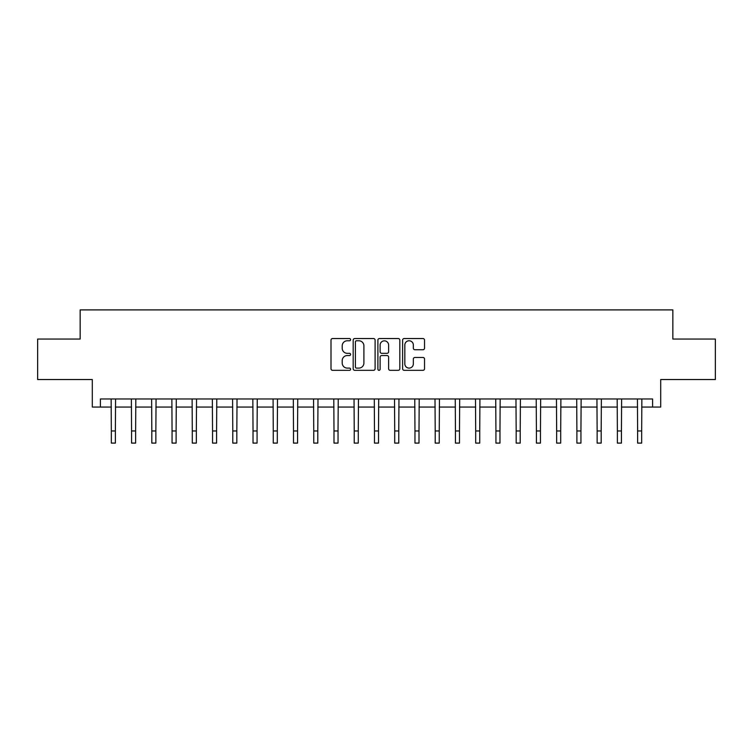 <?xml version="1.0" encoding="UTF-8"?>
<svg xmlns="http://www.w3.org/2000/svg" width="753" height="753" viewBox="0 0 753 753"><rect width="100%" height="100%" fill="white"/><g stroke="black" fill="none" stroke-linecap="round" stroke-linejoin="round"><path stroke-width="1.13" d="M350.587 339.65A1.111 1.111 0 0 0 349.477 338.539L332.591 338.539A1.591 1.591 0 0 0 331 340.13L331 368.744A1.591 1.591 0 0 0 332.591 370.335L349.477 370.335A1.111 1.111 0 0 0 350.587 369.215A1.111 1.111 0 0 0 349.477 368.104L347.293 368.104A5.083 5.083 0 0 1 342.21 363.021L342.21 360.64A5.083 5.083 0 0 1 347.293 355.548L349.477 355.548A1.111 1.111 0 0 0 350.587 354.437A1.111 1.111 0 0 0 349.477 353.326L347.293 353.326A5.083 5.083 0 0 1 342.21 348.234L342.21 345.853A5.083 5.083 0 0 1 347.293 340.77L349.477 340.77A1.111 1.111 0 0 0 350.587 339.65M422.951 349.75A1.591 1.591 0 0 0 424.541 348.159L424.541 340.13A1.591 1.591 0 0 0 422.951 338.539L404.201 338.539A1.591 1.591 0 0 0 402.61 340.13L402.61 368.744A1.591 1.591 0 0 0 404.201 370.335L422.951 370.335A1.591 1.591 0 0 0 424.541 368.744L424.541 359.049A1.591 1.591 0 0 0 422.951 357.459L414.922 357.459A1.591 1.591 0 0 0 413.341 359.049L413.341 363.85A4.254 4.254 0 0 1 409.086 368.104A4.254 4.254 0 0 1 404.832 363.85L404.832 345.015A4.254 4.254 0 0 1 409.086 340.77A4.254 4.254 0 0 1 413.341 345.015L413.341 348.159A1.591 1.591 0 0 0 414.922 349.75L422.951 349.75M100.403 407.062L100.403 398.968L652.597 398.968L652.597 407.062L660.701 407.062L660.701 379.54L715.35 379.54L715.35 339.057L672.843 339.057L672.843 309.907L80.157 309.907L80.157 339.057L37.65 339.057L37.65 379.54L92.299 379.54L92.299 407.062L111.331 407.062M375.107 340.13A1.591 1.591 0 0 0 373.516 338.539L354.767 338.539A1.591 1.591 0 0 0 353.176 340.13L353.176 368.744A1.591 1.591 0 0 0 354.767 370.335L373.516 370.335A1.591 1.591 0 0 0 375.107 368.744L375.107 340.13M379.484 338.539L398.233 338.539A1.591 1.591 0 0 1 399.824 340.13L399.824 368.744A1.591 1.591 0 0 1 398.233 370.335L390.214 370.335A1.591 1.591 0 0 1 388.623 368.744L388.623 357.138A1.591 1.591 0 0 0 387.033 355.548L381.705 355.548A1.591 1.591 0 0 0 380.114 357.138L380.114 369.215A1.111 1.111 0 0 1 379.004 370.335A1.111 1.111 0 0 1 377.893 369.215L377.893 340.13A1.591 1.591 0 0 1 379.484 338.539M115.378 407.062L131.568 407.062M135.625 407.062L151.814 407.062M155.862 407.062L172.061 407.062M176.108 407.062L192.297 407.062M196.345 407.062L212.544 407.062M216.591 407.062L232.781 407.062M236.828 407.062L253.027 407.062M257.074 407.062L273.264 407.062M277.311 407.062L293.51 407.062M297.557 407.062L313.747 407.062M317.794 407.062L333.993 407.062M338.041 407.062L354.23 407.062M358.287 407.062L374.476 407.062M378.524 407.062L394.713 407.062M398.77 407.062L414.959 407.062M419.007 407.062L435.206 407.062M439.253 407.062L455.443 407.062M459.49 407.062L475.689 407.062M479.736 407.062L495.926 407.062M499.973 407.062L516.172 407.062M520.219 407.062L536.409 407.062M540.456 407.062L556.655 407.062M560.703 407.062L576.892 407.062M580.94 407.062L597.138 407.062M601.186 407.062L617.375 407.062M621.432 407.062L637.622 407.062M641.669 407.062L652.597 407.062M356.508 340.77A1.111 1.111 0 0 0 355.397 341.881L355.397 366.993A1.111 1.111 0 0 0 356.508 368.104L358.814 368.104A5.083 5.083 0 0 0 363.906 363.021L363.906 345.853A5.083 5.083 0 0 0 358.814 340.77L356.508 340.77M388.623 345.1A4.254 4.254 0 0 0 384.369 340.845A4.254 4.254 0 0 0 380.114 345.1L380.114 351.736A1.591 1.591 0 0 0 381.705 353.326L387.033 353.326A1.591 1.591 0 0 0 388.623 351.736L388.623 345.1M111.143 398.968L111.331 430.951L115.378 430.951L115.567 398.968M111.331 430.951L111.331 443.093L115.378 443.093L115.378 430.951M131.38 398.968L131.568 430.951L135.625 430.951L135.813 398.968M131.568 430.951L131.568 443.093L135.625 443.093L135.625 430.951M151.626 398.968L151.814 430.951L155.862 430.951L156.059 398.968M151.814 430.951L151.814 443.093L155.862 443.093L155.862 430.951M171.863 398.968L172.061 430.951L176.108 430.951L176.296 398.968M172.061 430.951L172.061 443.093L176.108 443.093L176.108 430.951M192.109 398.968L192.297 430.951L196.345 430.951L196.542 398.968M192.297 430.951L192.297 443.093L196.345 443.093L196.345 430.951M212.346 398.968L212.544 430.951L216.591 430.951L216.779 398.968M212.544 430.951L212.544 443.093L216.591 443.093L216.591 430.951M232.592 398.968L232.781 430.951L236.828 430.951L237.026 398.968M232.781 430.951L232.781 443.093L236.828 443.093L236.828 430.951M252.829 398.968L253.027 430.951L257.074 430.951L257.262 398.968M253.027 430.951L253.027 443.093L257.074 443.093L257.074 430.951M273.075 398.968L273.264 430.951L277.311 430.951L277.509 398.968M273.264 430.951L273.264 443.093L277.311 443.093L277.311 430.951M293.312 398.968L293.51 430.951L297.557 430.951L297.746 398.968M293.51 430.951L293.51 443.093L297.557 443.093L297.557 430.951M313.559 398.968L313.747 430.951L317.794 430.951L317.992 398.968M313.747 430.951L313.747 443.093L317.794 443.093L317.794 430.951M333.795 398.968L333.993 430.951L338.041 430.951L338.229 398.968M333.993 430.951L333.993 443.093L338.041 443.093L338.041 430.951M354.042 398.968L354.23 430.951L358.287 430.951L358.475 398.968M354.23 430.951L354.23 443.093L358.287 443.093L358.287 430.951M374.288 398.968L374.476 430.951L378.524 430.951L378.712 398.968M374.476 430.951L374.476 443.093L378.524 443.093L378.524 430.951M394.525 398.968L394.713 430.951L398.77 430.951L398.958 398.968M394.713 430.951L394.713 443.093L398.77 443.093L398.77 430.951M414.771 398.968L414.959 430.951L419.007 430.951L419.205 398.968M414.959 430.951L414.959 443.093L419.007 443.093L419.007 430.951M435.008 398.968L435.206 430.951L439.253 430.951L439.441 398.968M435.206 430.951L435.206 443.093L439.253 443.093L439.253 430.951M455.254 398.968L455.443 430.951L459.49 430.951L459.688 398.968M455.443 430.951L455.443 443.093L459.49 443.093L459.49 430.951M475.491 398.968L475.689 430.951L479.736 430.951L479.925 398.968M475.689 430.951L475.689 443.093L479.736 443.093L479.736 430.951M495.738 398.968L495.926 430.951L499.973 430.951L500.171 398.968M495.926 430.951L495.926 443.093L499.973 443.093L499.973 430.951M515.974 398.968L516.172 430.951L520.219 430.951L520.408 398.968M516.172 430.951L516.172 443.093L520.219 443.093L520.219 430.951M536.221 398.968L536.409 430.951L540.456 430.951L540.654 398.968M536.409 430.951L536.409 443.093L540.456 443.093L540.456 430.951M556.458 398.968L556.655 430.951L560.703 430.951L560.891 398.968M556.655 430.951L556.655 443.093L560.703 443.093L560.703 430.951M576.704 398.968L576.892 430.951L580.94 430.951L581.137 398.968M576.892 430.951L576.892 443.093L580.94 443.093L580.94 430.951M596.941 398.968L597.138 430.951L601.186 430.951L601.374 398.968M597.138 430.951L597.138 443.093L601.186 443.093L601.186 430.951M617.187 398.968L617.375 430.951L621.432 430.951L621.62 398.968M617.375 430.951L617.375 443.093L621.432 443.093L621.432 430.951M637.433 398.968L637.622 430.951L641.669 430.951L641.857 398.968M637.622 430.951L637.622 443.093L641.669 443.093L641.669 430.951"/></g></svg>
